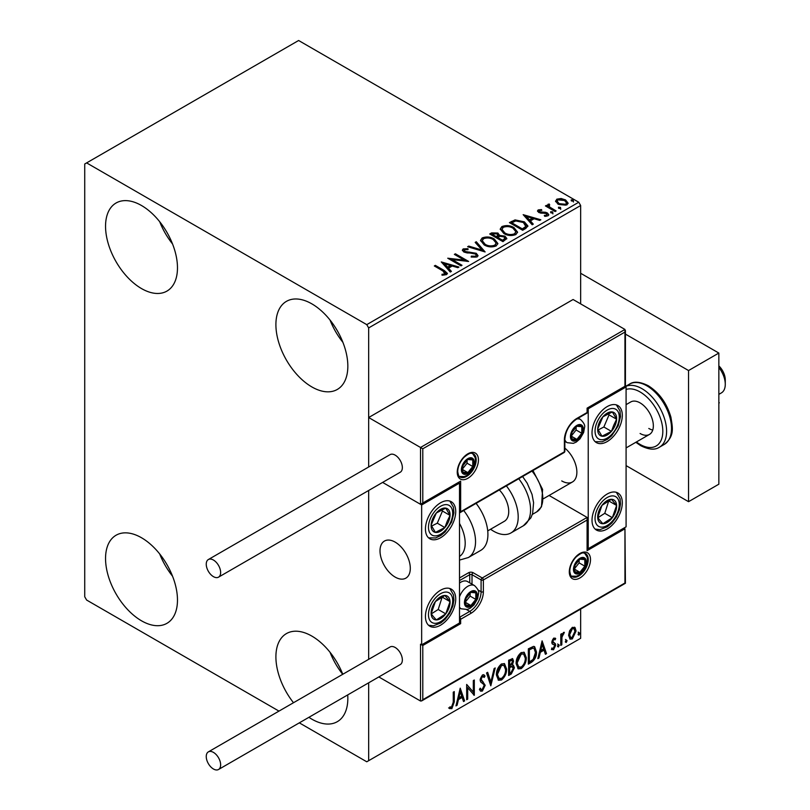 <?xml version="1.0" encoding="UTF-8"?>
<svg xmlns="http://www.w3.org/2000/svg" width="810" height="810" viewBox="0 0 810 810"><rect width="100%" height="100%" fill="white"/><g stroke="black" fill="none" stroke-linecap="round" stroke-linejoin="round"><path stroke-width="1.21" d="M347.713 694.919A50.858 29.362 60 0 1 337.304 721.68A50.858 29.362 60 0 1 311.87 719.169A50.858 29.362 60 0 1 308.914 717.316M293.493 702.726A50.858 29.362 60 0 1 286.436 633.592A50.858 29.362 60 0 1 311.87 636.103A50.858 29.362 60 0 1 342.782 674.264M342.711 674.315A50.858 29.362 60 0 1 330.055 652.313M141.507 288.573A50.858 29.362 60 0 1 108.287 243.759A50.858 29.362 60 0 1 116.083 202.996A50.858 29.362 60 0 1 141.507 205.517A50.858 29.362 60 0 1 174.737 250.341A50.858 29.362 60 0 1 166.941 291.094A50.858 29.362 60 0 1 141.507 288.573M172.54 243.962A50.858 29.362 60 0 1 159.702 221.727M311.87 386.937A50.858 29.362 60 0 1 278.64 342.114A50.858 29.362 60 0 1 286.436 301.36A50.858 29.362 60 0 1 311.87 303.871A50.858 29.362 60 0 1 345.1 348.695A50.858 29.362 60 0 1 337.304 389.448A50.858 29.362 60 0 1 311.87 386.937M342.893 342.316A50.858 29.362 60 0 1 330.055 320.082M141.507 620.804A50.858 29.362 60 0 1 108.287 575.991A50.858 29.362 60 0 1 116.083 535.228A50.858 29.362 60 0 1 141.507 537.749A50.858 29.362 60 0 1 174.737 582.572A50.858 29.362 60 0 1 166.941 623.325A50.858 29.362 60 0 1 141.507 620.804M172.54 576.193A50.858 29.362 60 0 1 159.702 553.949M580.659 303.882L580.659 205.517L368.661 327.918L366.768 324.638L578.765 202.237L298.617 40.5L84.726 163.995L84.726 596.767L86.619 600.048L278.984 711.109M569.592 630.788L572.336 627.345L575.08 627.608L576.072 631.01L572.336 638.918L570.119 639.141L568.6 635.323L569.592 630.788M574.553 627.163L575.313 630.575L576.072 631.01M560.783 645.398L560.783 634.22L561.806 633.622L561.806 635.273L563.578 632.408L564.347 632.347L561.968 637.126L561.806 644.811L560.783 645.398M553.726 638.098L555.69 638.553L555.093 639.86L553.787 639.434L552.805 641.51L555.356 643.768L555.69 645.307L553.534 649.772L551.438 649.468L552.025 648.101L553.422 648.466L554.668 645.955L554.425 645.023L552.106 643.687L551.782 642.148L553.726 638.098M555.133 638.108L555.69 638.553L554.931 638.118L554.384 639.303M555.093 639.86L553.028 638.999L552.045 641.074L552.805 641.51M552.045 641.074L552.288 641.945L555.356 643.768L554.597 643.332L555.69 645.307M552.025 648.101L553.422 648.466M554.425 645.023L552.106 643.687M531.421 662.347L528.343 664.129L528.343 648.83L533.496 646.4L534.64 646.674L536.493 651.969C536.645 656.292 534.954 659.755 531.421 662.347L530.661 661.912L528.343 663.258M508.629 675.51L508.629 660.211L512.649 658.692L513.56 661.152L512.315 665.121L513.439 665.324L514.411 667.825L511.282 673.981L508.629 675.51M490.799 685.807L486.547 672.958L487.66 672.32L490.88 682.06L494.1 668.594L495.214 667.956L490.799 685.807M467.694 699.141L466.671 699.729L466.671 684.43L473.303 692.013L473.303 680.602L474.316 680.015L474.316 695.314L467.694 687.761L467.694 699.141L466.671 698.858M453.256 702.361L453.256 692.175L454.268 691.588L454.268 701.926L451.848 708.679L449.347 708.365L449.864 706.887L451.838 707.12L453.256 702.361M449.854 708.71L449.347 708.365M299.325 722.854L366.768 761.785L580.659 638.29L580.659 609.11M368.661 760.691L368.661 682.82M368.661 659.33L368.661 490.475L368.661 659.33M626.089 386.937L588.232 408.787L588.232 548.674L626.089 526.824L626.089 386.937L624.956 386.279L624.956 332.07L422.79 448.791L368.661 417.535L368.661 466.985L368.661 327.918M460.222 688.156L464.636 700.903L463.522 701.551L462.166 697.43L458.44 699.577L457.083 705.267L455.969 705.905L460.222 688.156M482.395 691.051L480.674 691.173L479.419 689.421L480.239 688.166L481.272 689.563L482.315 689.523L484.167 685.857L483.833 684.551L480.613 681.888L480.097 679.863L482.466 674.922L483.965 674.831L485.018 676.036L484.228 677.433L482.446 676.502L481.11 679.205L485.19 685.29L482.395 691.051L480.32 690.889M481.687 676.067L483.367 676.431L481.687 676.067L480.36 678.77L481.11 679.205M496.398 674.983C496.327 670.66 498.008 666.995 501.43 663.967L504.508 663.694L506.594 669.03C506.655 673.363 504.964 677.018 501.511 680.005L498.494 680.248L496.398 674.983M516.112 663.613C516.031 659.289 517.712 655.614 521.144 652.597L524.212 652.323L526.297 657.649C526.368 661.983 524.667 665.638 521.215 668.635L518.208 668.878L516.112 663.613M542.103 640.882L546.517 653.64L545.403 654.278L544.047 650.157L540.321 652.303L538.964 657.993L537.85 658.641L542.103 640.882M557.553 646.178L558.404 644.416L559.254 645.206L558.404 646.967L557.594 646.552M558.404 644.416L559.254 645.206L558.495 644.76L557.644 646.532M565.37 641.672L566.22 639.9L567.071 640.69L566.22 642.452L565.41 642.046M566.22 639.9L567.071 640.69L566.312 640.254L565.461 642.016M578.107 634.311L578.958 632.549L579.808 633.329L578.958 635.101L578.148 634.686M578.958 632.549L579.808 633.329L579.049 632.894L578.208 634.665M555.66 201.68L556.804 199.169L561.148 198.511L565.582 199.928L568.124 203.148L566.828 204.96L558.1 204.242L555.538 201.001M549.069 205.011L549.706 207.056L556.126 210.944L555.103 211.531L545.424 205.942L546.446 205.355L547.864 206.175L547.489 205.102L549.15 203.978L549.696 204.849L548.724 206.469M539.44 210.57L539.764 211.886L545.555 212.281L547.378 212.959L548.785 214.741L548.026 215.814L544.624 216.27L544.31 215.409L546.73 215.187L546.416 213.577L538.792 212.503L537.496 210.904L538.194 209.922L541.536 209.577L541.769 210.408L539.44 210.57L539.116 211.916M546.73 215.187L546.73 216.067L546.73 215.187M525.741 228.481L522.663 230.263L509.409 222.608L515.049 219.905L524.353 221.829L527.897 225.939L525.741 228.481M502.959 241.643L489.706 233.989L491.579 232.905L497.917 233.037L499.486 235.386L504.964 236.135L506.827 238.484L502.959 241.643M499.527 235.042L499.486 236.257L504.964 237.006L504.964 236.135M485.119 251.94L467.623 246.736L468.727 246.098L482.001 250.047L475.176 242.382L476.28 241.734L485.119 251.94M462.014 265.275L460.991 265.862L447.748 258.218L464.251 260.091L454.369 254.391L455.392 253.803L468.636 261.448L452.152 259.585L462.014 265.275M443.141 271.056L434.322 265.964L435.345 265.376L444.295 270.54L447.414 273.405L446.512 274.62L442.483 275.177L441.976 274.296L444.285 274.114L445.581 273.162L445.581 274.043L445.146 274.712L443.141 271.056M366.768 324.638L86.619 162.901M441.288 261.944L458.956 267.037L457.842 267.685L452.243 266.014L448.517 268.161L451.403 271.401L450.289 272.038L441.288 261.944M464.535 249.693L464.879 251.434L476.27 253.297L478.011 255.606L477.05 256.983L471.177 257.033L471.339 256.162L475.622 256.243L476.3 255.261L475.227 253.874L463.917 252.052L462.358 250.138L463.188 248.903L467.998 248.721L468.018 249.652L464.535 249.693L464.049 251.252M484.157 244.914L480.522 240.408L482.163 237.948C486.486 236.398 490.526 236.743 494.282 238.99L497.867 243.506L496.176 245.946C491.893 247.465 487.883 247.111 484.157 244.914M503.86 233.533L500.226 229.038L501.876 226.577C506.199 225.018 510.239 225.362 513.996 227.61L517.57 232.126L515.879 234.566C511.596 236.085 507.586 235.74 503.86 233.533M523.169 214.67L540.837 219.773L539.723 220.411L534.114 218.74L530.398 220.897L533.284 224.127L532.17 224.775L523.169 214.67M550.942 212.858L550.689 211.724L552.643 211.876L552.896 213L550.942 212.858L550.689 211.724L550.689 212.605L552.643 212.746L552.643 211.876L552.896 213M558.758 208.342L558.505 207.218L560.459 207.36L560.712 208.494L558.758 208.342L558.505 207.218L558.505 208.089L560.459 208.241L560.459 207.36L560.712 208.494M571.495 200.991L571.242 199.857L573.197 200.009L573.45 201.133L571.495 200.991L571.242 199.857L571.242 200.738L573.197 200.88L573.197 200.009L573.45 201.133M578.765 202.237L580.659 205.517M435.081 266.399L435.345 265.376M435.345 266.247L447.322 273.82M441.976 275.167L444.285 274.995L444.285 274.114M444.285 274.995L445.146 274.712M442.169 262.926L457.954 267.614M450.886 271.704L448.517 268.161M444.568 263.736L444.568 264.617L447.596 267.999L450.441 266.358L450.441 265.488L444.568 263.736L447.596 267.128L450.441 265.488M447.596 267.999L447.596 267.128M449.337 259.139L464.251 260.972L464.251 260.091M455.129 254.826L455.392 253.803M455.392 254.674L467.066 261.417M461.255 265.71L452.152 260.455L452.152 259.585M471.329 257.074L471.339 256.162M471.339 257.043L475.622 257.114L475.622 256.243M475.622 257.114L476.3 255.261M462.439 250.573L463.188 248.903M463.188 249.774L467.998 249.591L467.998 248.721M464.535 250.573L464.879 251.434M464.879 252.305L467.208 252.943L467.208 252.072M467.208 252.943L469.79 252.973L469.79 252.102M469.79 252.973L476.27 254.178L476.27 253.297M476.27 254.178L477.951 256.011M468.615 247.04L468.727 246.098M468.727 246.969L482.001 250.918L482.001 250.047M475.693 242.959L476.28 241.734M476.28 242.615L484.41 251.728M480.563 240.864L482.163 237.948M482.163 238.828C486.486 237.269 490.526 237.613 494.282 239.861L494.282 238.99M494.282 239.861L497.826 243.931M482.264 240.702L485.17 245.197C488.136 246.959 491.336 247.252 494.778 246.058L496.166 243.101L493.26 239.578C490.283 237.796 487.053 237.512 483.57 238.707L482.264 240.702L485.17 244.316C488.136 246.088 491.336 246.372 494.778 245.177L496.166 243.101M494.778 246.058L494.778 245.177M485.17 245.197L485.17 244.316M490.465 234.424L491.579 233.786L497.917 233.918L497.917 233.037M497.917 233.918L499.486 236.257M504.964 237.006L506.756 238.91M497.684 237.421L497.684 238.292L502.615 241.137L505.096 239.071L503.952 236.722L499.983 236.277L497.684 237.421L502.615 240.266L505.096 238.201M492.085 234.181L492.085 235.062L496.327 237.512L498.059 235.933L496.915 233.644L492.085 234.181L496.327 236.641L498.059 235.062M496.854 237.208L496.854 236.338M496.327 237.512L496.327 236.641M503.779 240.469L503.779 239.598M502.615 241.137L502.615 240.266M500.266 229.483L501.876 226.577M501.876 227.448C506.199 225.899 510.239 226.243 513.996 228.491L513.996 227.61M513.996 228.491L517.529 232.551M501.967 229.331L504.873 233.817C507.84 235.589 511.049 235.872 514.492 234.677L515.869 231.731L512.973 228.197C509.986 226.425 506.756 226.132 503.273 227.327L501.967 229.331L504.873 232.946C507.84 234.708 511.049 235.001 514.492 233.806L515.869 231.731M514.492 234.677L514.492 233.806M504.873 233.817L504.873 232.946M510.168 223.054L515.049 220.786L515.049 219.905M515.049 220.786L524.353 222.699L524.353 221.829M524.353 222.699L527.847 226.375M525.801 227.367L526.095 225.575L525.801 226.486L523.331 222.416L515.757 220.948L511.788 222.811L522.318 228.886L525.801 226.486L525.801 227.367L523.412 229.129L523.412 228.258M511.788 222.811L511.788 223.681L522.318 229.767L523.412 229.129M522.318 229.767L522.318 228.886M524.05 215.652L539.835 220.35M532.767 224.431L530.398 220.897M526.449 216.462L526.449 217.343L529.477 220.735L532.322 219.085L532.322 218.214L526.449 216.462L529.477 219.854L532.322 218.214M529.477 220.735L529.477 219.854M537.597 211.359L538.194 209.922M538.194 210.792L539.926 210.398M541.536 210.377L541.536 209.577M539.44 211.44L539.764 212.767L539.764 211.886M539.764 212.767L540.888 213.131L540.888 212.26M540.888 213.131L545.555 213.162L545.555 212.281M545.555 213.162L547.378 213.83L547.378 212.959M547.378 213.83L548.694 215.156M545.646 216.341L546.73 216.067M552.643 212.746L552.896 213.881M546.183 206.378L546.446 205.355M546.446 206.226L547.864 207.046L547.864 206.175M547.57 205.588L548.046 204.231M548.046 205.102L549.15 204.849L549.15 203.978M549.069 205.892L549.706 207.056M549.706 207.927L555.366 211.38M560.459 208.241L560.712 209.365M555.589 201.437L556.804 199.169M556.804 200.05L561.148 199.381L561.148 198.511M561.148 199.381L565.582 200.799L565.582 199.928M565.582 200.799L568.063 203.573M557.128 201.143L559.133 204.525L565.633 205.143L566.544 202.935L564.57 200.515L557.989 199.857L557.128 201.143L559.133 203.654L565.633 204.272L566.544 202.935M565.633 205.143L565.633 204.272M559.133 204.525L559.133 203.654M573.197 200.88L573.45 202.004M453.519 692.024L453.519 701.48L451.089 708.244L451.848 708.679M451.089 708.244L448.588 707.92M460.05 688.875L463.877 700.468L464.636 700.903M463.877 700.468L463.279 700.812M458.44 699.577L457.69 699.141L461.406 696.995L462.166 697.43M457.69 699.141L456.324 704.832L457.083 705.267M460.303 691.801L459.543 691.365L458.126 697.319L458.875 697.754L461.73 696.114L460.303 691.801L458.875 697.754M466.671 684.521L473.303 692.013M473.556 680.451L473.556 694.818M473.658 694.939L474.316 695.314M466.935 698.706L466.935 687.326L467.694 687.761M479.966 688.591L481.272 689.563M483.57 674.679L485.018 676.036M484.258 675.601L483.651 676.674M480.36 678.77L481.727 680.825M480.968 680.39L482.983 681.625M482.233 681.19L485.19 685.29M484.431 684.855L481.636 690.606M487.144 672.614L490.121 681.625L490.88 682.06M494.211 668.533L490.384 684.551M504.124 663.522L505.835 668.594L506.594 669.03M505.835 668.594C505.906 672.918 504.205 676.583 500.752 679.57L501.511 680.005M500.752 679.57L498.13 679.995M503.921 665.364L500.722 665.071L496.662 673.95L498.342 678.203L501.481 678.456C504.276 676.056 505.642 673.1 505.572 669.617L503.921 665.364L501.481 665.516L497.421 674.386L499.102 678.638M500.722 665.071L501.481 665.516M496.662 673.95L497.421 674.386M512.224 658.55L513.56 661.152M512.801 660.717L512.234 663.471M511.566 664.696L512.315 665.121M513.014 665.162L514.411 667.825M513.651 667.389L510.523 673.535L511.282 673.981M510.523 673.535L508.629 674.629M511.029 666.174L512.689 666.711L511.029 666.174L508.893 667.227L508.893 672.908L509.652 673.353L510.816 672.675L513.388 668.412L511.788 666.61L509.652 667.663L509.652 673.353M512.021 660.322L511.272 659.877L508.893 660.747L508.893 665.658L509.652 666.093L512.538 661.77L512.021 660.322L509.652 661.183L509.652 666.093M509.956 660.14L510.705 660.575M508.893 660.747L509.652 661.183M508.893 667.227L509.652 667.663M523.827 652.141L525.538 657.214L526.297 657.649M525.538 657.214C525.609 661.547 523.918 665.202 520.465 668.199L521.215 668.635M520.465 668.199L517.843 668.625M523.624 653.994L520.425 653.7L516.365 662.58L518.046 666.822L521.184 667.086C523.979 664.676 525.346 661.729 525.285 658.236L523.624 653.994L521.184 654.136L517.124 663.015L518.805 667.258M520.425 653.7L521.184 654.136M516.365 662.58L517.124 663.015M534.256 646.501L535.734 651.524L536.493 651.969M535.734 651.524C535.886 655.857 534.195 659.32 530.661 661.912M534.023 648.365L532.2 647.727L528.596 649.377L528.596 661.537L529.355 661.972L533.183 659.38L535.471 652.546L534.023 648.365L532.96 648.162L529.355 649.812L529.355 661.972M528.596 649.377L529.355 649.812M532.2 647.727L532.96 648.162M541.93 641.601L545.758 653.194L546.517 653.64M545.758 653.194L545.16 653.538M540.321 652.303L539.561 651.868L543.287 649.721L544.047 650.157M539.561 651.868L538.204 657.558L538.964 657.993M542.184 644.527L541.424 644.092L539.997 650.045L540.756 650.491L543.611 648.84L542.184 644.527L540.756 650.491M554.334 639.424L553.028 638.999M552.288 641.945L553.311 642.512M554.931 644.871L552.784 649.337L553.534 649.772M552.784 649.337L551.549 649.6M552.339 643.98L553.341 644.497M557.644 643.98L558.495 644.76M561.046 634.068L561.806 635.273M563.385 632.539L563.112 633.379L563.861 633.815M561.563 635.131L561.208 636.68L561.968 637.126M561.208 636.68L561.046 644.375L561.806 644.811M565.461 639.465L566.312 640.254M575.313 630.575L571.577 638.482L572.336 638.918M571.577 638.482L569.754 638.867M573.865 628.621L571.577 628.287L568.863 634.311L569.967 637.227L572.336 637.551L575.049 631.608L573.865 628.621L572.336 628.722L569.622 634.746L570.726 637.662M571.577 628.287L572.336 628.722M568.863 634.311L569.622 634.746M578.208 632.114L579.049 632.894M607.156 529.011A21.414 12.363 -60 0 1 596.454 530.064A21.414 12.363 -60 0 1 593.173 512.902A21.414 12.363 -60 0 1 607.156 494.039A21.414 12.363 -60 0 1 617.868 492.976A21.414 12.363 -60 0 1 621.149 510.138A21.414 12.363 -60 0 1 607.156 529.011M607.156 406.61A21.414 12.363 120 0 0 593.173 425.473A21.414 12.363 120 0 0 596.454 442.635A21.414 12.363 120 0 0 607.156 441.582A21.414 12.363 120 0 0 621.149 422.709A21.414 12.363 120 0 0 617.868 405.547A21.414 12.363 120 0 0 607.156 406.61M588.232 408.787L587.098 408.139L624.956 386.279M588.232 548.674L587.564 548.289M561.735 480.917A21.414 12.363 -120 0 0 572.437 481.98A21.414 12.363 -120 0 0 576.244 466.833A21.414 12.363 -120 0 0 564.853 448.122M395.158 577.095A21.414 12.363 60 0 1 381.166 558.222A21.414 12.363 60 0 1 384.446 541.06A21.414 12.363 60 0 1 395.158 542.123A21.414 12.363 60 0 1 409.151 560.996A21.414 12.363 60 0 1 405.861 578.148A21.414 12.363 60 0 1 395.158 577.095M440.589 502.777A21.414 12.363 -60 0 1 451.291 501.714A21.414 12.363 -60 0 1 454.572 518.876A21.414 12.363 -60 0 1 440.589 537.749A21.414 12.363 -60 0 1 429.877 538.812A21.414 12.363 -60 0 1 426.597 521.65A21.414 12.363 -60 0 1 440.589 502.777M440.589 625.178A21.414 12.363 120 0 0 454.572 606.305A21.414 12.363 120 0 0 451.291 589.143A21.414 12.363 120 0 0 440.589 590.206A21.414 12.363 120 0 0 426.597 609.079A21.414 12.363 120 0 0 429.877 626.241A21.414 12.363 120 0 0 440.589 625.178M459.513 622.991L421.656 644.851L421.656 504.964L459.513 483.104L459.513 622.991L460.647 623.649L422.79 645.499L422.79 699.708L421.656 700.913L420.522 701.025L378.827 676.947M421.656 644.851L422.79 645.499M459.513 483.104L458.845 482.719M421.656 504.964L382.614 482.416L420.522 504.306L420.522 447.474L624.956 329.447L573.085 299.508L368.661 417.535M718.845 365.867A13.385 7.725 60 0 1 725.142 378.007A13.385 7.725 60 0 1 725.274 379.941L725.274 384.315A18.741 10.824 -120 0 0 725.082 381.601A18.741 10.824 -120 0 0 718.845 367.477M410.083 565.248A21.414 12.363 -120 0 0 399.735 545.586A21.414 12.363 -120 0 0 384.446 541.06A21.414 12.363 -120 0 0 380.234 553.959A21.414 12.363 -120 0 0 390.572 573.622A21.414 12.363 -120 0 0 405.861 578.148A21.414 12.363 -120 0 0 410.083 565.248M718.845 394.369L721.396 392.891A18.741 10.824 -120 0 0 725.274 384.315M624.956 332.07L624.956 329.447M422.79 448.791L422.79 502.99L420.522 504.306M422.79 502.99L460.647 481.14L421.656 504.195M460.647 481.14L460.647 511.738L459.513 512.933L564.043 452.587A1.61 1.61 0 0 0 564.853 451.19A1.61 0.931 180 0 1 564.378 451.848L564.378 440.043A17.668 10.196 -60 0 1 576.872 418.406L587.098 412.503L587.098 408.139M422.79 699.708L624.956 582.997L624.956 528.788L587.098 550.648L587.098 517.418L549.079 495.467M624.956 528.788L625.421 583.261L421.656 700.913M587.098 550.648L587.564 518.461M465.193 602.225A8.029 4.637 120 0 0 465.952 605.07A8.029 4.637 120 0 0 470.873 605.505A8.029 4.637 120 0 0 475.794 599.39A8.029 4.637 120 0 0 475.794 592.829A8.029 4.637 120 0 0 470.873 592.394A8.029 4.637 120 0 0 465.952 598.509A8.029 4.637 120 0 0 465.193 602.225M465.699 601.638L465.952 605.07L470.873 605.505L475.794 599.39L475.794 592.829L470.873 592.394L465.952 598.509L465.699 601.638M459.513 596.818A13.385 7.725 -60 0 1 474.538 585.61L467.492 581.539A13.385 7.725 120 0 0 460.799 582.208A13.385 7.725 120 0 0 459.513 583.048M465.699 601.597L470.114 596.109L470.114 593.133M465.72 602.529L470.873 605.505M470.114 596.109L475.794 599.39M472.372 590.854L475.794 592.829M571.192 436.114A8.029 4.637 120 0 0 571.951 438.949A8.029 4.637 120 0 0 576.872 439.395A8.029 4.637 120 0 0 581.793 433.269A8.029 4.637 120 0 0 581.793 426.718A8.029 4.637 120 0 0 576.872 426.273A8.029 4.637 120 0 0 571.951 432.398A8.029 4.637 120 0 0 571.192 436.114M571.698 435.527L571.951 438.949L576.872 439.395L581.793 433.269L581.793 426.718L576.872 426.273L571.951 432.398L571.698 435.527M571.698 435.486L576.112 429.999L576.112 427.022M571.718 436.418L576.872 439.395M576.112 429.999L581.793 433.269M578.37 424.744L581.793 426.718M462.166 469.334A8.029 4.637 120 0 0 462.925 472.179A8.029 4.637 120 0 0 467.846 472.615A8.029 4.637 120 0 0 472.767 466.499A8.029 4.637 120 0 0 472.767 459.938A8.029 4.637 120 0 0 467.846 459.503A8.029 4.637 120 0 0 462.925 465.618A8.029 4.637 120 0 0 462.166 469.334M462.672 468.747L462.925 472.179L467.846 472.615L472.767 466.499L472.767 459.938L467.846 459.503L462.925 465.618L462.672 468.747M462.672 468.707L467.087 463.219L467.087 460.242M462.692 469.638L467.846 472.615M467.087 463.219L472.767 466.499M469.344 457.964L472.767 459.938M574.219 569.005A8.029 4.637 120 0 0 574.989 571.84A8.029 4.637 120 0 0 579.899 572.285A8.029 4.637 120 0 0 584.82 566.17A8.029 4.637 120 0 0 584.82 559.609A8.029 4.637 120 0 0 579.899 559.173A8.029 4.637 120 0 0 574.989 565.289A8.029 4.637 120 0 0 574.219 569.005M574.736 568.417L574.989 571.84L579.899 572.285L584.82 566.17L584.82 559.609L579.899 559.173L574.989 565.289L574.736 568.417M574.736 568.377L579.14 562.889L579.14 559.913M574.756 569.308L579.899 572.285M579.14 562.889L584.82 566.17M581.398 557.634L584.82 559.609M615.084 425.493A13.385 7.725 120 0 0 616.612 419.236A13.385 7.725 120 0 0 612.34 411.956A13.385 7.725 120 0 0 602.883 416.806A13.385 7.725 120 0 0 597.709 428.946A13.385 7.725 120 0 0 601.982 436.225A13.385 7.725 120 0 0 611.428 431.376A13.385 7.725 120 0 0 615.084 425.493M613.767 425.159L616.612 419.236L612.34 411.956L602.883 416.806L597.709 428.946L601.982 436.225L611.428 431.376L613.767 425.159M598.195 429.918L603.865 427.002L609.039 414.862L608.371 413.728M603.865 427.002L611.428 431.376M609.039 414.862L616.612 419.236M448.507 521.66A13.385 7.725 120 0 0 450.036 515.413A13.385 7.725 120 0 0 445.763 508.123A13.385 7.725 120 0 0 436.317 512.983A13.385 7.725 120 0 0 431.133 525.113A13.385 7.725 120 0 0 435.405 532.403A13.385 7.725 120 0 0 444.862 527.543A13.385 7.725 120 0 0 448.507 521.66M447.191 521.326L450.036 515.413L445.763 508.123L436.317 512.983L431.133 525.113L435.405 532.403L444.862 527.543L447.191 521.326M431.629 526.085L437.289 523.179L442.462 511.039L441.794 509.895M437.289 523.179L444.862 527.543M442.462 511.039L450.036 515.413M432.661 618.243A13.385 7.725 120 0 0 436.317 619.913A13.385 7.725 120 0 0 445.763 613.848A13.385 7.725 120 0 0 450.036 601.638A13.385 7.725 120 0 0 444.862 595.471A13.385 7.725 120 0 0 435.405 601.526A13.385 7.725 120 0 0 431.133 613.747A13.385 7.725 120 0 0 432.661 618.243M433.471 616.683L436.317 619.913L445.763 613.848L450.036 601.638L444.862 595.471L435.405 601.526L431.133 613.747L433.471 616.683M431.264 613.919L438.19 609.485L442.199 596.95M438.19 609.485L445.763 613.848M442.462 597.264L450.036 601.638M599.238 522.075A13.385 7.725 120 0 0 602.883 523.736A13.385 7.725 120 0 0 612.34 517.681A13.385 7.725 120 0 0 616.612 505.46A13.385 7.725 120 0 0 611.428 499.304A13.385 7.725 120 0 0 601.982 505.359A13.385 7.725 120 0 0 597.709 517.58A13.385 7.725 120 0 0 599.238 522.075M600.048 520.516L602.883 523.736L612.34 517.681L616.612 505.46L611.428 499.304L601.982 505.359L597.709 517.58L600.048 520.516M597.841 517.752L604.766 513.307L608.776 500.772M604.766 513.307L612.34 517.681M609.039 501.096L616.612 505.46M459.513 556.44A29.443 17 -120 0 0 459.513 523.432M463.715 510.513A34.8 20.088 60 0 1 468.332 557.543L480.705 550.405A34.8 20.088 -120 0 0 476.088 503.364M499.355 489.939A21.414 12.363 60 0 1 507.313 518.086A21.414 12.363 60 0 1 504.296 521.326L487.721 530.894M506.371 485.878A34.8 20.088 60 0 1 515.889 527.664A34.8 20.088 60 0 1 510.988 532.919A34.8 20.088 60 0 1 490.576 529.244M213.445 576.649A10.176 5.872 -120 0 0 218.528 577.155A10.176 5.872 -120 0 0 220.087 569.005A10.176 5.872 -120 0 0 213.445 560.044A10.176 5.872 -120 0 0 208.352 559.538A10.176 5.872 -120 0 0 206.793 567.688A10.176 5.872 -120 0 0 213.445 576.649M218.528 577.155L400.241 472.24A10.176 5.872 -120 0 0 401.8 464.089A10.176 5.872 -120 0 0 395.158 455.129A10.176 5.872 -120 0 0 390.076 454.623L208.352 559.538M220.634 764.842A10.176 5.872 -120 0 0 216.189 754.606A10.176 5.872 -120 0 0 208.352 751.882A10.176 5.872 -120 0 0 206.246 756.54A10.176 5.872 -120 0 0 210.691 766.776A10.176 5.872 -120 0 0 218.528 769.5A10.176 5.872 -120 0 0 220.634 764.842M218.528 769.5L400.241 664.585A10.176 5.872 -120 0 0 402.347 659.927A10.176 5.872 -120 0 0 397.912 649.691A10.176 5.872 -120 0 0 390.076 646.967L208.352 751.882M718.845 401.487L718.845 403.016M719.321 402.732L718.845 403.421M580.659 273.274L718.845 353.059L718.845 484.198L688.551 501.684L626.089 465.618M625.421 334.095L688.551 370.545L688.551 501.684M718.845 353.059L688.551 370.545M626.089 404.646L630.727 401.962A18.741 10.824 60 0 1 640.092 402.894A18.741 10.824 60 0 1 652.333 419.408A18.741 10.824 60 0 1 649.468 434.423A18.741 10.824 60 0 1 640.092 433.492M652.749 430.049A18.741 10.824 60 0 1 648.8 428.46M444.295 271.411L444.295 270.54M491.579 233.786L491.579 232.905M511.414 222.325L511.414 221.454M542.903 213.121L542.903 212.24M552.876 209.942L552.876 209.061M453.519 701.48L454.268 701.926M509.409 666.924L510.168 667.359M529.274 648.982L530.024 649.428M561.046 640.609L561.806 641.054M457.245 472.179A14.995 8.657 -60 0 1 467.846 453.813A14.995 8.657 -60 0 1 478.447 459.938A14.995 8.657 -60 0 1 467.846 478.295A14.995 8.657 -60 0 1 457.245 472.179M476.169 459.938A13.385 7.725 120 0 0 473.404 453.813C471.43 453.752 471.41 451.13 463.927 457.427C459.969 461.842 457.903 466.54 457.711 471.521C458.389 475.49 459.159 477.313 460.019 476.989A13.385 7.725 120 0 0 470.326 473.404A13.385 7.725 120 0 0 476.169 459.938M460.647 511.738L564.378 451.848A1.61 0.931 60 0 1 564.043 452.587M587.564 411.855A1.61 0.931 180 0 1 587.098 412.503A1.61 0.931 -120 0 1 586.764 413.242A1.61 1.61 0 0 0 587.564 411.855L587.564 408.412L625.421 386.552L625.421 330.49M586.764 413.242L576.538 419.145A1.61 0.931 -120 0 0 576.872 418.406M576.538 419.145C569.481 424.065 565.582 430.819 564.853 439.395A1.61 0.931 180 0 1 564.378 440.043M590.5 559.609A14.995 8.657 -60 0 1 579.899 577.965A14.995 8.657 -60 0 1 569.298 571.85A14.995 8.657 -60 0 1 579.899 553.483A14.995 8.657 -60 0 1 590.5 559.609M572.073 576.659A13.385 7.725 120 0 0 582.39 573.075A13.385 7.725 120 0 0 588.232 559.609A13.385 7.725 120 0 0 585.458 553.483C583.483 553.422 583.463 550.8 575.981 557.098C572.032 561.502 569.956 566.21 569.774 571.192C570.442 575.151 571.212 576.973 572.073 576.659M420.522 701.025L420.522 644.193M459.513 577.965L468.605 572.721A1.61 0.931 60 0 1 469.739 574.685L459.513 580.588M587.098 520.04L483.367 579.93A1.61 0.931 -120 0 0 482.233 577.965L473.141 572.721A3.21 1.853 0 0 0 468.605 572.721M478.011 589.953L481.089 591.735L481.089 579.93A1.61 0.931 -60 0 1 482.233 577.965L587.098 517.418M469.739 582.835L469.739 574.685A1.61 0.931 180 0 1 472.007 574.685L481.089 579.93A1.61 0.931 0 0 0 483.367 579.93L483.367 591.735A17.668 10.196 -60 0 1 470.873 613.372L460.647 619.275L460.647 623.649M473.141 572.721A1.61 0.931 120 0 0 472.007 574.685L472.007 584.152M466.651 609.626L469.739 611.408A16.058 9.274 120 0 0 481.089 591.735A1.61 0.931 0 0 0 483.367 591.735M459.513 619.549A1.61 0.931 0 0 0 460.647 619.275A1.61 0.931 60 0 0 459.513 617.311L469.739 611.408A1.61 0.931 60 0 1 470.873 613.372M464.434 602.66A9.102 5.255 120 0 0 470.873 606.376A9.102 5.255 120 0 0 477.313 595.228A9.102 5.255 120 0 0 470.873 591.513A9.102 5.255 120 0 0 464.434 602.66M459.513 607.844L461.153 608.796A13.385 7.725 -60 0 1 459.513 607.196M570.442 436.55A9.102 5.255 120 0 0 576.872 440.265A9.102 5.255 120 0 0 583.311 429.118A9.102 5.255 120 0 0 576.872 425.402A9.102 5.255 120 0 0 570.442 436.55M564.853 441.349L567.152 442.675A13.385 7.725 -60 0 1 564.853 439.678M576.791 419.003A13.385 7.725 -60 0 1 580.537 419.499L578.239 418.162M461.406 469.77A9.102 5.255 120 0 0 467.846 473.485A9.102 5.255 120 0 0 474.275 462.338A9.102 5.255 120 0 0 467.846 458.622A9.102 5.255 120 0 0 461.406 469.77M573.47 569.44A9.102 5.255 120 0 0 579.899 573.156A9.102 5.255 120 0 0 586.339 562.008A9.102 5.255 120 0 0 579.899 558.292A9.102 5.255 120 0 0 573.47 569.44M617.301 425.888A17.132 9.892 120 0 0 613.788 408.554A17.132 9.892 120 0 0 597.021 422.293A17.132 9.892 120 0 0 600.534 439.627A17.132 9.892 120 0 0 617.301 425.888M450.724 522.055A17.132 9.892 120 0 0 447.211 504.721A17.132 9.892 120 0 0 430.444 518.471A17.132 9.892 120 0 0 433.957 535.795A17.132 9.892 120 0 0 450.724 522.055M430.444 621.199A17.132 9.892 120 0 0 447.211 615.58A17.132 9.892 120 0 0 450.724 594.186A17.132 9.892 120 0 0 433.957 599.805A17.132 9.892 120 0 0 430.444 621.199M597.021 525.032A17.132 9.892 120 0 0 613.788 519.402A17.132 9.892 120 0 0 617.301 498.018A17.132 9.892 120 0 0 600.534 503.638A17.132 9.892 120 0 0 597.021 525.032M522.592 476.523L527.188 483.175L532.028 494.373L533.587 502.696L532.636 513.449L530.874 517.853L523.361 525.771A34.8 20.088 -120 0 0 528.262 520.516A34.8 20.088 -120 0 0 518.744 478.74M532.95 470.539L542.589 489.412L541.505 506.776L536.706 511.89A29.443 17 -120 0 0 540.847 507.435A29.443 17 -120 0 0 531.998 471.086M629.512 384.122C633.825 381.125 640.072 381.662 648.253 385.712C659.229 392.688 666.782 403.167 670.903 417.15C672.664 428.105 674.72 436.033 664.311 444.396A34.8 20.088 -120 0 0 669.647 416.512A34.8 20.088 -120 0 0 646.906 385.843A34.8 20.088 -120 0 0 629.512 384.122L625.421 386.481M636.417 441.946A32.127 18.549 -120 0 0 640.092 444.417A32.127 18.549 -120 0 0 662.813 431.305A32.127 18.549 -120 0 0 640.092 391.959A32.127 18.549 -120 0 0 626.089 389.458M625.421 386.522A34.8 20.088 60 0 1 641.986 388.689A34.8 20.088 60 0 1 664.726 419.347A34.8 20.088 60 0 1 659.391 447.231C654.936 450.218 648.688 449.692 640.649 445.642L635.82 442.3M554.627 639.444L553.868 639.009M553.372 642.674L552.612 642.239M552.471 648.496L551.711 648.061M554.151 644.801L553.402 644.355M543.551 498.656L572.437 481.98M649.468 434.423L626.089 447.92M564.853 451.19L564.853 439.395M461.153 608.796L467.34 609.464L470.245 608.188L473.992 604.959L477.657 598.58L478.558 593.487C479.216 591.523 477.87 588.9 474.538 585.61M459.513 582.947L460.799 582.208M567.152 442.675L573.338 443.343L576.244 442.078L579.99 438.848L583.656 432.469L584.567 427.366C585.215 425.402 583.868 422.779 580.537 419.499M459.31 476.452L464.312 476.574L467.218 475.298L473.05 469.111L474.63 465.689L475.531 460.596L475.126 457.528L472.574 453.468M571.364 576.123L576.366 576.244L579.271 574.968L585.114 568.782L586.683 565.36L587.594 560.267L587.179 557.199L584.638 553.139M595.158 441.683L602.174 441.784L607.449 439.303L611.651 435.77L618.212 425.817L620.48 416.715L619.984 410.913L616.39 404.899M428.581 537.85L435.598 537.951L440.873 535.481L445.085 531.937L451.636 521.994L453.914 512.882L453.408 507.09L449.813 501.066M428.581 625.279L433.441 625.796L440.822 622.941L445.247 619.194L449.793 613.099L452.901 605.89L453.914 600.19L453.519 594.935L449.813 588.495M595.158 529.112L600.018 529.629L607.399 526.773L611.823 523.017L616.37 516.922L619.478 509.713L620.49 504.022L620.096 498.768L616.39 492.328M468.332 557.543L459.513 560.085M523.361 525.771L510.988 532.919M536.706 511.89L532.332 514.411M664.311 444.396L659.391 447.231"/></g></svg>
